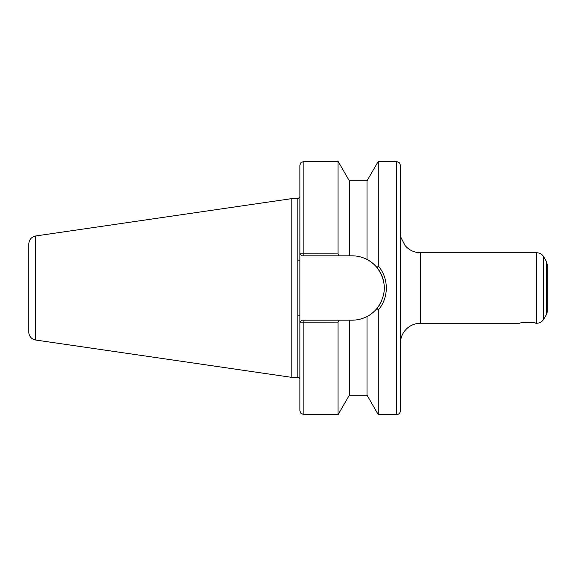 <?xml version="1.0" encoding="UTF-8"?>
<svg xmlns="http://www.w3.org/2000/svg" width="576" height="576" viewBox="0 0 576 576"><rect width="100%" height="100%" fill="white"/><g stroke="black" fill="none" stroke-linecap="round" stroke-linejoin="round"><path stroke-width="0.86" d="M535.759 323.244C536.249 322.25 519.336 322.25 519.826 323.244C519.336 322.25 536.249 322.25 535.759 323.244L536.753 323.244A8.042 8.042 -90 0 0 543.715 319.219L543.715 256.781C542.11 254.196 539.791 252.857 536.753 252.756L536.753 323.244M303.883 255.823L303.883 161.316L338.069 161.316L338.069 253.886L299.902 253.814L301.874 255.823L349.33 255.823L349.33 180.821L367.027 180.821L367.027 259.474C370.426 261.101 373.795 263.858 377.136 267.732C386.69 281.246 386.69 294.761 377.136 308.268L378.288 310.01L378.288 414.684L396.389 414.684A4.025 4.025 -90 0 0 400.406 410.659L400.406 165.341M367.027 180.821L378.288 161.316L378.288 265.99L377.136 267.732M299.902 253.814L299.866 165.341L299.866 322.186L338.069 322.114L339.192 320.177L301.874 320.177L299.902 322.186M299.866 322.186L299.866 410.659L299.866 322.186L301.874 320.177L299.866 322.186L299.866 410.659L299.866 322.186M35.683 235.973C31.428 236.923 29.138 239.573 28.8 243.914L28.8 332.071A8.042 8.042 -90 0 0 35.683 340.027L35.683 235.973L291.823 198.619L297.857 198.619L297.857 377.381A2.009 2.009 -90 0 1 299.866 379.397M377.136 308.268C373.795 312.142 370.426 314.899 367.027 316.526L367.027 395.179L378.288 414.684M381.83 300.406A32.177 32.177 0 0 1 367.027 316.526C362.239 318.96 357.286 320.17 352.145 320.177L349.33 320.177L349.33 395.179L367.027 395.179M349.33 320.177L339.192 320.177M338.069 322.114L338.069 414.684L349.33 395.179M378.288 310.01C388.966 297.706 388.973 278.294 378.288 265.99M339.192 255.823L338.069 253.886M301.874 255.823L299.866 253.814L301.874 255.823M364.493 258.293A32.177 32.177 0 0 1 383.515 280.843M384.192 285.113A32.177 32.177 0 0 1 384.062 292.061M349.33 255.823L352.145 255.823C357.286 255.83 362.239 257.04 367.027 259.474M297.857 260.179L299.866 260.179M400.406 343.354L400.406 304.085L400.406 343.354A20.11 20.11 -90 0 1 420.516 323.244L519.826 323.244M400.406 271.915L400.406 233.251L400.406 271.915M546.394 314.59L546.394 261.41L547.2 264.427L547.2 311.573A6.034 6.034 -90 0 1 546.394 314.59L543.715 319.219M547.2 288L547.2 296.395L547.2 288M291.823 198.619L291.823 377.381L297.857 377.381M303.883 320.177L303.883 414.684L300.65 413.05L299.866 410.659L299.866 321.034M378.288 161.316L396.389 161.316L396.389 414.684M400.406 232.646C400.428 231.458 400.234 234.432 401.04 237.65L405.022 245.47C409.104 250.2 414.266 252.634 420.516 252.756L420.516 323.244M28.8 332.071L28.8 326.203M28.8 243.929L28.8 288M303.883 161.316L300.65 162.95L299.866 165.341L299.866 254.966M297.857 198.619C299.585 197.611 300.254 196.942 299.866 196.603L299.866 196.884M303.883 414.684L338.069 414.684M349.33 180.821L338.069 161.316M299.866 315.821L297.857 315.821M396.389 161.316L399.622 162.95L400.406 165.341L400.406 288M420.516 252.756L536.753 252.756M546.394 261.41L543.715 256.781M547.2 279.605L547.2 289.246M35.683 340.027L291.823 377.381"/></g></svg>
